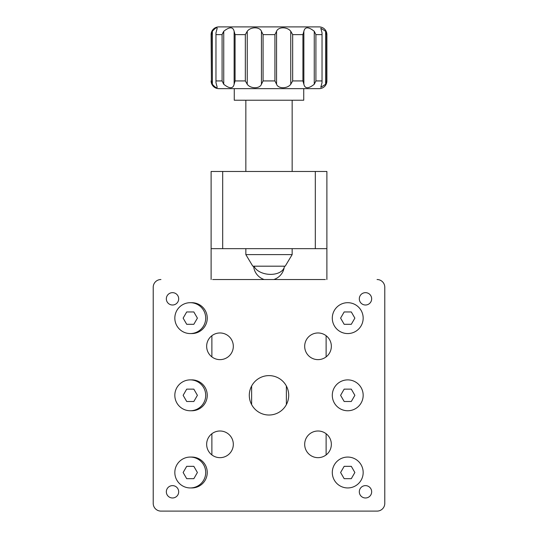 <?xml version="1.0" encoding="UTF-8"?>
<svg xmlns="http://www.w3.org/2000/svg" width="538" height="538" viewBox="0 0 538 538"><rect width="100%" height="100%" fill="white"/><g stroke="black" fill="none" stroke-linecap="round" stroke-linejoin="round"><path stroke-width="0.81" d="M325.349 279.531L212.651 279.531M384.784 503.38L384.784 287.252L384.784 503.38A7.72 7.72 0 0 1 377.064 511.1L325.349 511.1M160.936 279.531A7.72 7.72 0 0 0 153.216 287.252L153.216 323.916M153.216 343.217L153.216 385.665M153.216 404.966L153.216 447.421M153.216 466.715L153.216 503.38A7.72 7.72 0 0 0 160.936 511.1L212.651 511.1M251.629 386.008L251.629 404.623M286.371 386.008L286.371 404.623M219.988 359.633A13.329 13.329 0 0 0 233.317 346.304A13.329 13.329 0 0 0 219.988 332.968A13.329 13.329 0 0 0 206.653 346.304A13.329 13.329 0 0 0 219.988 359.633M318.012 359.633A13.329 13.329 0 0 0 331.347 346.304A13.329 13.329 0 0 0 318.012 332.968A13.329 13.329 0 0 0 304.683 346.304A13.329 13.329 0 0 0 318.012 359.633M318.012 457.663A13.329 13.329 0 0 0 331.347 444.334A13.329 13.329 0 0 0 318.012 430.999A13.329 13.329 0 0 0 304.683 444.334A13.329 13.329 0 0 0 318.012 457.663M219.988 457.663A13.329 13.329 0 0 0 233.317 444.334A13.329 13.329 0 0 0 219.988 430.999A13.329 13.329 0 0 0 206.653 444.334A13.329 13.329 0 0 0 219.988 457.663M269 415.02A19.704 19.704 0 0 0 288.704 395.316A19.704 19.704 0 0 0 269 375.611A19.704 19.704 0 0 0 249.296 395.316A19.704 19.704 0 0 0 269 415.02M207.251 318.126A15.441 15.441 0 0 0 191.81 302.692L190.27 302.692A15.441 15.441 0 0 0 174.83 318.126A15.441 15.441 0 0 0 190.27 333.567L191.81 333.567A15.441 15.441 0 0 0 207.251 318.126M207.251 472.505A15.441 15.441 0 0 0 191.81 457.065L190.27 457.065A15.441 15.441 0 0 0 174.83 472.505A15.441 15.441 0 0 0 190.27 487.946L191.81 487.946A15.441 15.441 0 0 0 207.251 472.505M332.296 472.505A15.441 15.441 0 0 0 347.73 487.946A15.441 15.441 0 0 0 363.17 472.505A15.441 15.441 0 0 0 347.73 457.065A15.441 15.441 0 0 0 332.296 472.505M332.296 395.316A15.441 15.441 0 0 0 347.73 410.756A15.441 15.441 0 0 0 363.17 395.316A15.441 15.441 0 0 0 347.73 379.882A15.441 15.441 0 0 0 332.296 395.316M332.296 318.126A15.441 15.441 0 0 0 347.73 333.567A15.441 15.441 0 0 0 363.17 318.126A15.441 15.441 0 0 0 347.73 302.692A15.441 15.441 0 0 0 332.296 318.126M207.251 395.316A15.441 15.441 0 0 0 191.81 379.882L190.27 379.882A15.441 15.441 0 0 0 174.83 395.316A15.441 15.441 0 0 0 190.27 410.756L191.81 410.756A15.441 15.441 0 0 0 207.251 395.316M172.516 497.98A6.174 6.174 0 0 0 178.69 491.806A6.174 6.174 0 0 0 172.516 485.626A6.174 6.174 0 0 0 166.336 491.806A6.174 6.174 0 0 0 172.516 497.98M365.484 497.98A6.174 6.174 0 0 0 371.664 491.806A6.174 6.174 0 0 0 365.484 485.626A6.174 6.174 0 0 0 359.31 491.806A6.174 6.174 0 0 0 365.484 497.98M365.484 305.006A6.174 6.174 0 0 0 371.664 298.832A6.174 6.174 0 0 0 365.484 292.659A6.174 6.174 0 0 0 359.31 298.832A6.174 6.174 0 0 0 365.484 305.006M172.516 305.006A6.174 6.174 0 0 0 178.69 298.832A6.174 6.174 0 0 0 172.516 292.659A6.174 6.174 0 0 0 166.336 298.832A6.174 6.174 0 0 0 172.516 305.006M153.216 287.252L153.216 503.38M160.936 511.1L377.064 511.1M384.784 287.252A7.72 7.72 0 0 0 377.064 279.531M222.685 171.467L222.685 248.657L315.315 248.657L315.315 171.467L211.111 171.467L211.111 279.531M315.315 171.467L326.889 171.467L326.889 279.531M326.889 248.657L315.315 248.657M222.685 248.657L211.111 248.657M211.878 454.919L211.878 433.749M211.878 356.889L211.878 335.719M326.122 454.919L326.122 433.749M326.122 356.889L326.122 335.719M292.154 254.609L245.846 254.609L252.793 266.182L285.207 266.182L292.154 254.609L292.154 248.657M303.735 88.649L303.735 100.229L234.265 100.229L234.265 88.649M322.033 32.899L322.033 82.657L322.033 32.899L320.796 28.232L325.631 31.291L326.586 34.62L326.586 80.935L325.631 84.264L326.889 80.935L326.889 34.62A7.72 7.72 0 0 0 319.175 26.9L218.825 26.9A7.72 7.72 0 0 0 211.111 34.62L211.414 80.935L211.414 34.62L212.369 31.291L211.111 34.62M325.631 31.291L325.631 84.264L320.796 87.324L322.033 82.657M215.967 82.657L215.967 32.899L215.967 82.657L217.204 87.317C216.753 88.373 215.139 87.351 212.369 84.264L211.414 80.935M214.016 86.302L212.369 84.264L212.369 31.291C215.139 28.198 216.747 27.182 217.204 28.232L215.967 32.899M215.677 87.331L214.077 86.356M326.889 80.935A7.72 7.72 0 0 1 319.175 88.649L218.825 88.649A7.72 7.72 0 0 1 211.111 80.935M314.259 31.291C308.442 26.671 304.979 26.671 303.869 31.291L302.921 34.62L303.869 31.291L303.869 84.264C304.992 88.878 308.456 88.878 314.259 84.264L314.259 31.291L315.914 34.62L315.914 80.935L314.259 84.264L315.914 80.935L321.832 80.935M303.869 84.264L302.921 80.935L302.921 34.62L292.665 34.62L292.665 80.935L290.762 84.264L290.762 31.291C287.386 26.665 278.213 26.678 276.566 31.291L276.566 84.264C278.227 88.884 287.406 88.871 290.762 84.264M276.566 84.264L274.925 80.935L274.925 34.62L276.566 31.291M261.434 31.291L263.075 34.62L263.075 80.935L261.434 84.264L261.434 31.291C259.773 26.665 250.594 26.678 247.238 31.291L247.238 84.264C250.614 88.884 259.787 88.871 261.434 84.264M247.238 84.264L245.335 80.935L245.335 34.62L247.238 31.291M223.741 84.264L222.086 80.935L222.086 34.62L223.741 31.291L223.741 84.264C229.558 88.878 233.021 88.878 234.131 84.264L234.131 31.291L235.079 34.62L235.079 80.935L234.131 84.264L235.079 80.935L245.335 80.935M234.131 31.291C233.008 26.671 229.544 26.671 223.741 31.291M290.762 31.291L292.665 34.62M223.714 31.325L222.389 33.82M183.135 395.316L186.699 401.489L193.835 401.489L197.399 395.316L193.835 389.142L186.699 389.142L183.135 395.316M190.27 379.882A15.441 15.441 0 0 1 205.704 395.316A15.441 15.441 0 0 1 190.27 410.756M183.135 318.126L186.699 324.3L193.835 324.3L197.399 318.126L193.835 311.953L186.699 311.953L183.135 318.126M190.27 302.692A15.441 15.441 0 0 1 205.704 318.126A15.441 15.441 0 0 1 190.27 333.567M347.73 487.946A15.441 15.441 0 0 1 332.296 472.505A15.441 15.441 0 0 1 347.73 457.065A15.441 15.441 0 0 1 363.17 472.505A15.441 15.441 0 0 1 347.73 487.946M340.601 472.505L344.165 478.679L351.301 478.679L354.865 472.505L351.301 466.332L344.165 466.332L340.601 472.505M347.73 410.756A15.441 15.441 0 0 1 332.296 395.316A15.441 15.441 0 0 1 347.73 379.882A15.441 15.441 0 0 1 363.17 395.316A15.441 15.441 0 0 1 347.73 410.756M340.601 395.316L344.165 401.489L351.301 401.489L354.865 395.316L351.301 389.142L344.165 389.142L340.601 395.316M347.73 333.567A15.441 15.441 0 0 1 332.296 318.126A15.441 15.441 0 0 1 347.73 302.692A15.441 15.441 0 0 1 363.17 318.126A15.441 15.441 0 0 1 347.73 333.567M340.601 318.126L344.165 324.3L351.301 324.3L354.865 318.126L351.301 311.953L344.165 311.953L340.601 318.126M183.135 472.505L186.699 478.679L193.835 478.679L197.399 472.505L193.835 466.332L186.699 466.332L183.135 472.505M190.27 457.065A15.441 15.441 0 0 1 205.704 472.505A15.441 15.441 0 0 1 190.27 487.946M292.665 80.935L302.921 80.935M263.075 80.935L274.925 80.935M216.168 80.935L222.086 80.935M222.086 34.62L216.168 34.62M245.335 34.62L235.079 34.62M274.925 34.62L263.075 34.62M321.832 34.62L315.914 34.62M283.768 268.475A15.441 9.428 -174.1 0 1 264.689 273.667A15.441 9.428 -174.1 0 1 254.071 266.182M292.154 100.229L292.154 171.467M245.846 100.229L245.846 171.467M245.846 248.657L245.846 254.609M273.822 279.531A15.441 15.441 0 0 0 284.38 266.182M253.62 266.182A15.441 15.441 0 0 0 264.178 279.531"/></g></svg>
